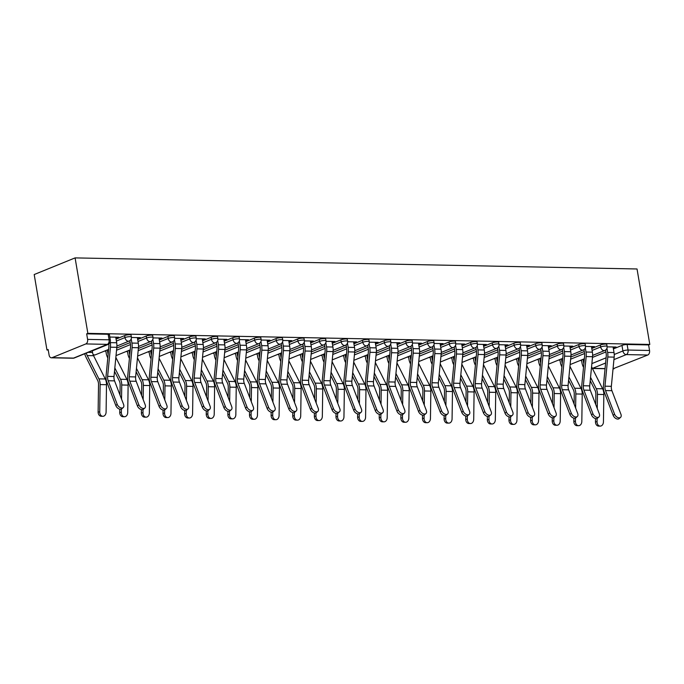 <?xml version="1.0" encoding="UTF-8"?>
<svg xmlns="http://www.w3.org/2000/svg" width="684" height="684" viewBox="0 0 684 684"><rect width="100%" height="100%" fill="white"/><g stroke="black" fill="none" stroke-linecap="round" stroke-linejoin="round"><path stroke-width="1.03" d="M131.046 335.049A3.711 0.761 170.4 0 0 129.78 334.698A3.711 0.761 170.4 0 0 124.625 335.613L124.95 337.58A3.711 0.761 -9.6 0 1 130.114 336.665A3.711 0.761 -9.6 0 1 131.379 337.015L131.046 335.049M152.669 335.476A3.711 0.761 170.4 0 0 151.403 335.117A3.711 0.761 170.4 0 0 146.248 336.041L146.581 338.007A3.711 0.761 -9.6 0 1 151.737 337.092A3.711 0.761 -9.6 0 1 153.002 337.443L152.669 335.476M174.292 335.904A3.711 0.761 170.4 0 0 173.026 335.545A3.711 0.761 170.4 0 0 167.871 336.468L168.204 338.435A3.711 0.761 -9.6 0 1 173.36 337.511A3.711 0.761 -9.6 0 1 174.625 337.87L174.292 335.904M195.915 336.331A3.711 0.761 170.4 0 0 194.649 335.972A3.711 0.761 170.4 0 0 189.494 336.887L189.827 338.854A3.711 0.761 -9.6 0 1 194.983 337.939A3.711 0.761 -9.6 0 1 196.248 338.298L195.915 336.331M217.546 336.75A3.711 0.761 170.4 0 0 216.272 336.4A3.711 0.761 170.4 0 0 211.117 337.315L211.45 339.281A3.711 0.761 -9.6 0 1 216.606 338.366A3.711 0.761 -9.6 0 1 217.871 338.717L217.546 336.75M239.169 337.178A3.711 0.761 170.4 0 0 237.895 336.827A3.711 0.761 170.4 0 0 232.74 337.742L233.073 339.709A3.711 0.761 -9.6 0 1 238.229 338.794A3.711 0.761 -9.6 0 1 239.503 339.144L239.169 337.178M260.792 337.605A3.711 0.761 170.4 0 0 259.518 337.255A3.711 0.761 170.4 0 0 254.362 338.17L254.696 340.136A3.711 0.761 -9.6 0 1 259.852 339.221A3.711 0.761 -9.6 0 1 261.126 339.572L260.792 337.605M282.415 338.033A3.711 0.761 170.4 0 0 281.141 337.682A3.711 0.761 170.4 0 0 275.985 338.597L276.319 340.564A3.711 0.761 -9.6 0 1 281.475 339.649A3.711 0.761 -9.6 0 1 282.748 339.999L282.415 338.033M304.038 338.46A3.711 0.761 170.4 0 0 302.764 338.11A3.711 0.761 170.4 0 0 297.608 339.025L297.942 340.991A3.711 0.761 -9.6 0 1 303.097 340.076A3.711 0.761 -9.6 0 1 304.371 340.427L304.038 338.46M325.661 338.888A3.711 0.761 170.4 0 0 324.387 338.537A3.711 0.761 170.4 0 0 319.231 339.452L319.565 341.419A3.711 0.761 -9.6 0 1 324.72 340.504A3.711 0.761 -9.6 0 1 325.994 340.854L325.661 338.888M347.284 339.315A3.711 0.761 170.4 0 0 346.018 338.956A3.711 0.761 170.4 0 0 340.854 339.88L341.188 341.846A3.711 0.761 -9.6 0 1 346.343 340.931A3.711 0.761 -9.6 0 1 347.617 341.282L347.284 339.315M368.907 339.743A3.711 0.761 170.4 0 0 367.641 339.384A3.711 0.761 170.4 0 0 362.477 340.307L362.811 342.274A3.711 0.761 -9.6 0 1 367.975 341.35A3.711 0.761 -9.6 0 1 369.24 341.709L368.907 339.743M390.53 340.17A3.711 0.761 170.4 0 0 389.264 339.811A3.711 0.761 170.4 0 0 384.109 340.726L384.434 342.701A3.711 0.761 -9.6 0 1 389.598 341.778A3.711 0.761 -9.6 0 1 390.863 342.137L390.53 340.17M412.153 340.589A3.711 0.761 170.4 0 0 410.887 340.239A3.711 0.761 170.4 0 0 405.732 341.154L406.065 343.12A3.711 0.761 -9.6 0 1 411.221 342.205A3.711 0.761 -9.6 0 1 412.486 342.564L412.153 340.589M433.776 341.017A3.711 0.761 170.4 0 0 432.51 340.666A3.711 0.761 170.4 0 0 427.355 341.581L427.688 343.548A3.711 0.761 -9.6 0 1 432.844 342.633A3.711 0.761 -9.6 0 1 434.109 342.983L433.776 341.017M455.407 341.444A3.711 0.761 170.4 0 0 454.133 341.094A3.711 0.761 170.4 0 0 448.978 342.009L449.311 343.975A3.711 0.761 -9.6 0 1 454.467 343.06A3.711 0.761 -9.6 0 1 455.732 343.411L455.407 341.444M477.03 341.872A3.711 0.761 170.4 0 0 475.756 341.521A3.711 0.761 170.4 0 0 470.601 342.436L470.934 344.403A3.711 0.761 -9.6 0 1 476.09 343.488A3.711 0.761 -9.6 0 1 477.364 343.838L477.03 341.872M498.653 342.299A3.711 0.761 170.4 0 0 497.379 341.949A3.711 0.761 170.4 0 0 492.224 342.864L492.557 344.83A3.711 0.761 -9.6 0 1 497.713 343.915A3.711 0.761 -9.6 0 1 498.987 344.266L498.653 342.299M520.276 342.727A3.711 0.761 170.4 0 0 519.002 342.376A3.711 0.761 170.4 0 0 513.846 343.291L514.18 345.258A3.711 0.761 -9.6 0 1 519.336 344.343A3.711 0.761 -9.6 0 1 520.61 344.693L520.276 342.727M541.899 343.154A3.711 0.761 170.4 0 0 540.625 342.804A3.711 0.761 170.4 0 0 535.469 343.719L535.803 345.685A3.711 0.761 -9.6 0 1 540.959 344.77A3.711 0.761 -9.6 0 1 542.232 345.121L541.899 343.154M563.522 343.582A3.711 0.761 170.4 0 0 562.248 343.223A3.711 0.761 170.4 0 0 557.092 344.146L557.426 346.113A3.711 0.761 -9.6 0 1 562.581 345.189A3.711 0.761 -9.6 0 1 563.855 345.548L563.522 343.582M585.145 344.009A3.711 0.761 170.4 0 0 583.88 343.65A3.711 0.761 170.4 0 0 578.715 344.565L579.049 346.54A3.711 0.761 -9.6 0 1 584.204 345.617A3.711 0.761 -9.6 0 1 585.478 345.976L585.145 344.009M606.768 344.428A3.711 0.761 170.4 0 0 605.502 344.078A3.711 0.761 170.4 0 0 600.338 344.993L600.672 346.959A3.711 0.761 -9.6 0 1 605.836 346.044A3.711 0.761 -9.6 0 1 607.101 346.403L606.768 344.428M614.232 354.5L622.902 350.969A3.711 0.761 -9.6 0 1 628.057 350.046L649.543 350.473L648.612 344.933L649.8 344.445L87.86 333.356L75.095 257.894L34.2 274.541L46.965 350.011L48.239 350.037M104.37 351.14L105.866 351.174M126.001 351.567L127.498 351.602M147.624 351.995L149.121 352.029M169.247 352.422L170.743 352.448M190.87 352.85L192.366 352.876M212.493 353.277L213.989 353.303M234.116 353.705L235.612 353.731M255.739 354.132L257.235 354.158M277.362 354.551L278.858 354.586M298.985 354.979L300.481 355.013M320.608 355.406L322.104 355.441M342.231 355.834L343.727 355.868M363.854 356.261L365.35 356.287M385.485 356.689L386.982 356.715M407.108 357.116L408.604 357.142M428.731 357.544L430.227 357.57M450.354 357.971L451.85 357.997M471.977 358.39L473.473 358.425M493.6 358.818L495.096 358.852M515.223 359.245L516.719 359.28M536.846 359.673L538.342 359.707M558.469 360.1L559.965 360.126M580.092 360.528L581.588 360.553M649.8 344.445L637.035 268.974L75.095 257.894M46.965 350.011L48.154 349.524L49.094 355.064A3.711 2.462 -88.9 0 0 51.403 357.8A3.711 2.462 -88.9 0 0 52.087 357.672L85.825 343.932A3.711 2.462 -88.9 0 0 87.603 339.392L109.089 339.811A3.711 0.761 -9.6 0 1 110.363 340.162L109.423 334.621A3.711 0.761 -9.6 0 0 108.157 334.271L109.089 339.811A3.711 2.462 -88.9 0 1 107.311 344.36L85.825 343.932M87.86 333.356L86.671 333.843L87.603 339.392M592.481 357.424L605.904 351.961M613.394 348.908L621.97 345.42L622.902 350.969A3.711 2.668 -112.2 0 0 626.279 354.594L613.933 359.622M613.052 368.744L647.765 355.022L626.279 354.594A3.711 2.462 -88.9 0 0 628.057 350.046L627.125 344.505A3.711 0.761 170.4 0 0 621.97 345.42M614.018 368.762A3.711 2.462 91.1 0 1 613.343 368.89L613.035 368.881M649.543 350.473A3.711 2.462 91.1 0 1 647.765 355.022M591.574 347.318L592.695 347.335L592.566 346.574M592.695 347.335L594.49 346.608L585.53 346.437M569.952 346.891L571.072 346.916L570.943 346.147M571.072 346.916L572.859 346.181L563.907 346.01M548.329 346.463L549.449 346.489L549.32 345.719M549.449 346.489L551.236 345.753L542.275 345.582M526.706 346.036L527.826 346.061L527.697 345.292M527.826 346.061L529.613 345.334L520.652 345.155M505.083 345.608L506.203 345.634L506.074 344.864M506.203 345.634L507.99 344.907L499.029 344.727M483.46 345.181L484.58 345.206L484.452 344.437M484.58 345.206L486.367 344.479L477.406 344.3M461.837 344.753L462.957 344.779L462.829 344.009M462.957 344.779L464.744 344.052L455.783 343.872M440.214 344.334L441.334 344.351L441.206 343.59M441.334 344.351L443.121 343.624L434.16 343.445M418.591 343.907L419.711 343.924L419.583 343.163M419.711 343.924L421.498 343.197L412.537 343.017M396.968 343.479L398.088 343.496L397.951 342.735M398.088 343.496L399.875 342.769L390.915 342.599M375.336 343.052L376.457 343.069L376.328 342.308M376.457 343.069L378.252 342.342L369.292 342.171M353.714 342.624L354.834 342.65L354.705 341.88M354.834 342.65L356.629 341.914L347.669 341.743M332.091 342.197L333.211 342.222L333.082 341.453M333.211 342.222L335.006 341.496L326.046 341.316M310.468 341.769L311.588 341.795L311.459 341.025M311.588 341.795L313.375 341.068L304.423 340.888M288.845 341.342L289.965 341.367L289.836 340.598M289.965 341.367L291.752 340.641L282.791 340.461M267.222 340.914L268.342 340.94L268.214 340.17M268.342 340.94L270.129 340.213L261.168 340.034M245.599 340.495L246.719 340.512L246.591 339.751M246.719 340.512L248.506 339.786L239.545 339.606M223.976 340.068L225.096 340.085L224.968 339.324M225.096 340.085L226.883 339.358L217.922 339.178M202.353 339.64L203.473 339.657L203.345 338.896M203.473 339.657L205.26 338.931L196.299 338.76M180.73 339.213L181.85 339.23L181.722 338.469M181.85 339.23L183.637 338.503L174.677 338.332M159.107 338.785L160.227 338.811L160.09 338.041M160.227 338.811L162.014 338.076L153.054 337.905M137.475 338.358L138.604 338.383L138.467 337.614M138.604 338.383L140.391 337.657L131.431 337.477M115.852 337.93L116.973 337.956L116.844 337.186M116.973 337.956L118.768 337.229L109.833 337.05M116.049 339.102L124.625 335.613M116.759 348.045L130.182 342.581M137.681 339.529L146.248 336.041M138.382 348.472L151.805 343M159.304 339.957L167.871 336.468M160.005 348.9L173.428 343.428M180.927 340.375L189.494 336.887M181.628 349.319L195.051 343.855M202.549 340.803L211.117 337.315M203.251 349.746L216.674 344.283M224.172 341.231L232.74 337.742M224.874 350.174L238.297 344.71M245.795 341.658L254.362 338.17M246.505 350.601L259.92 345.138M267.418 342.086L275.985 338.597M268.128 351.029L281.543 345.565M289.041 342.513L297.608 339.025M289.751 351.456L303.174 345.993M310.664 342.94L319.231 339.452M311.374 351.884L324.797 346.42M332.287 343.368L340.854 339.88M332.997 352.311L346.42 346.839M353.91 343.796L362.477 340.307M354.62 352.739L368.043 347.267M375.542 344.214L384.109 340.726M376.243 353.158L389.666 347.694M397.165 344.642L405.732 341.154M397.866 353.585L411.289 348.122M418.788 345.069L427.355 341.581M419.489 354.013L432.912 348.549M440.411 345.497L448.978 342.009M441.112 354.44L454.535 348.977M462.033 345.924L470.601 342.436M462.735 354.868L476.158 349.404M483.656 346.352L492.224 342.864M484.358 355.295L497.781 349.832M505.279 346.779L513.846 343.291M505.989 355.723L519.404 350.259M526.902 347.207L535.469 343.719M527.612 356.15L541.035 350.678M548.525 347.634L557.092 344.146M549.235 356.578L562.658 351.106M570.148 348.053L578.715 344.565M570.858 356.997L584.281 351.533M591.771 348.481L600.338 344.993M613.197 347.746L614.317 347.763L614.189 347.002M614.317 347.763L616.113 347.036L607.153 346.856M86.671 333.843L108.157 334.271M648.612 344.933L627.125 344.505M614.548 414.119A4.266 2.719 48.5 0 0 617.37 417.334A4.266 2.719 48.5 0 0 620.559 417.377A4.266 2.719 48.5 0 0 620.927 414.248L611.906 390.684L605.528 390.555L614.548 414.119L613.163 415.35A4.266 2.719 -131.5 0 0 615.985 418.565A4.266 2.719 -131.5 0 0 619.174 418.599L620.559 417.377M605.579 350.046L606.092 353.081A9.268 6.147 91.1 0 1 606.212 356.689L603.399 385.87A9.268 6.147 -88.9 0 0 604.143 391.787L613.163 415.35M606.939 348.267L607.64 352.448A11.679 7.746 91.1 0 1 607.794 356.997L604.981 386.186A6.857 4.549 -88.9 0 0 605.528 390.555M613.069 346.976L614.018 352.568A11.679 7.746 91.1 0 1 614.172 357.125L611.351 386.306A6.857 4.549 -88.9 0 0 611.906 390.684M600.219 426.106L598.62 426.098A4.266 3.189 -89.5 0 1 595.465 421.772L597.064 421.78A4.266 3.189 90.5 0 0 600.219 426.106A4.266 3.189 90.5 0 0 603.442 421.908L603.844 394.514A9.268 6.147 91.1 0 0 602.621 388.794L591.574 366.804M583.042 359.331L583.52 362.152A9.268 6.147 -88.9 0 0 583.871 363.683M581.494 359.955L581.964 362.785A11.679 7.746 -88.9 0 0 583.272 366.863L583.52 367.359M590.232 380.714L594.96 390.137A6.857 4.549 91.1 0 1 595.867 394.369L595.721 404.466M595.516 418.574L595.465 421.772M590.557 377.337L596.243 388.666A9.268 6.147 91.1 0 1 597.465 394.386L597.26 408.493M597.115 418.463L597.064 421.78M592.925 413.692A4.266 2.719 48.5 0 0 595.747 416.907A4.266 2.719 48.5 0 0 598.936 416.949A4.266 2.719 48.5 0 0 599.304 413.82L590.283 390.256L583.905 390.128L592.925 413.692L591.54 414.923A4.266 2.719 -131.5 0 0 594.362 418.138A4.266 2.719 -131.5 0 0 597.551 418.18L598.936 416.949M583.956 349.627L584.469 352.653A9.268 6.147 91.1 0 1 584.589 356.261L581.768 385.451A9.268 6.147 -88.9 0 0 582.52 391.359L591.54 414.923M585.307 347.848L586.017 352.021A11.679 7.746 91.1 0 1 586.171 356.569L583.349 385.759A6.857 4.549 -88.9 0 0 583.905 390.128M591.446 346.549L592.395 352.149A11.679 7.746 91.1 0 1 592.549 356.697L589.728 385.879A6.857 4.549 -88.9 0 0 590.283 390.256M571.302 413.264A4.266 2.719 48.5 0 0 574.124 416.479A4.266 2.719 48.5 0 0 577.313 416.522A4.266 2.719 48.5 0 0 577.681 413.392L568.66 389.829L562.282 389.709L571.302 413.264L569.917 414.495A4.266 2.719 -131.5 0 0 572.739 417.71A4.266 2.719 -131.5 0 0 575.928 417.753L577.313 416.522M562.334 349.199L562.846 352.226A9.268 6.147 91.1 0 1 562.966 355.834L560.145 385.024A9.268 6.147 -88.9 0 0 560.897 390.932L569.917 414.495M563.684 347.421L564.394 351.593A11.679 7.746 91.1 0 1 564.548 356.142L561.726 385.331A6.857 4.549 -88.9 0 0 562.282 389.709M569.823 346.121L570.772 351.721A11.679 7.746 91.1 0 1 570.926 356.27L568.105 385.451A6.857 4.549 -88.9 0 0 568.66 389.829M578.596 425.679L576.997 425.67A4.266 3.189 -89.5 0 1 573.842 421.344L575.441 421.353A4.266 3.189 90.5 0 0 578.596 425.679A4.266 3.189 90.5 0 0 581.819 421.481L582.221 394.087A9.268 6.147 91.1 0 0 580.998 388.367L569.952 366.376M561.419 358.903L561.897 361.725A9.268 6.147 -88.9 0 0 562.248 363.255M559.863 359.536L560.341 362.358A11.679 7.746 -88.9 0 0 561.649 366.436L561.897 366.932M568.609 380.287L573.337 389.718A6.857 4.549 91.1 0 1 574.244 393.95L574.098 404.039M573.893 418.146L573.842 421.344M568.934 376.918L574.62 388.238A9.268 6.147 91.1 0 1 575.842 393.958L575.637 408.066M575.492 418.035L575.441 421.353M556.973 425.251L555.374 425.243A4.266 3.189 -89.5 0 1 552.219 420.916L553.818 420.934A4.266 3.189 90.5 0 0 556.973 425.251A4.266 3.189 90.5 0 0 560.196 421.053L560.598 393.659A9.268 6.147 91.1 0 0 559.375 387.939L548.329 365.949M539.796 358.476L540.266 361.297A9.268 6.147 -88.9 0 0 540.625 362.828M538.24 359.109L538.718 361.93A11.679 7.746 -88.9 0 0 540.027 366.008L540.274 366.504M546.978 379.859L551.714 389.29A6.857 4.549 91.1 0 1 552.621 393.522L552.475 403.611M552.27 417.719L552.219 420.916M547.311 376.491L552.997 387.811A9.268 6.147 91.1 0 1 554.22 393.531L554.014 407.638M553.869 417.608L553.818 420.934M549.679 412.837A4.266 2.719 48.5 0 0 552.501 416.052A4.266 2.719 48.5 0 0 555.69 416.094A4.266 2.719 48.5 0 0 556.058 412.965L547.038 389.401L540.659 389.281L549.679 412.837L548.286 414.068A4.266 2.719 -131.5 0 0 551.116 417.283A4.266 2.719 -131.5 0 0 554.305 417.326L555.69 416.094M540.711 348.772L541.224 351.798A9.268 6.147 91.1 0 1 541.343 355.406L538.522 384.596A9.268 6.147 -88.9 0 0 539.266 390.504L548.286 414.068M542.061 346.993L542.771 351.166A11.679 7.746 91.1 0 1 542.925 355.714L540.104 384.904A6.857 4.549 -88.9 0 0 540.659 389.281M548.2 345.694L549.149 351.294A11.679 7.746 91.1 0 1 549.303 355.842L546.482 385.032A6.857 4.549 -88.9 0 0 547.038 389.401M528.057 412.409A4.266 2.719 48.5 0 0 530.878 415.624A4.266 2.719 48.5 0 0 534.067 415.667A4.266 2.719 48.5 0 0 534.426 412.537L525.406 388.974L519.036 388.854L528.057 412.409L526.663 413.64A4.266 2.719 -131.5 0 0 529.493 416.855A4.266 2.719 -131.5 0 0 532.682 416.898L534.067 415.667M519.088 348.344L519.592 351.371A9.268 6.147 91.1 0 1 519.72 354.987L516.899 384.169A9.268 6.147 -88.9 0 0 517.643 390.085L526.663 413.64M520.438 346.566L521.148 350.738A11.679 7.746 91.1 0 1 521.302 355.295L518.481 384.476A6.857 4.549 -88.9 0 0 519.036 388.854M526.577 345.275L527.526 350.866A11.679 7.746 91.1 0 1 527.68 355.415L524.859 384.605A6.857 4.549 -88.9 0 0 525.406 388.974M506.434 411.99A4.266 2.719 48.5 0 0 509.255 415.197A4.266 2.719 48.5 0 0 512.444 415.239A4.266 2.719 48.5 0 0 512.803 412.11L503.783 388.555L497.413 388.426L506.434 411.99L505.04 413.213A4.266 2.719 -131.5 0 0 507.861 416.428A4.266 2.719 -131.5 0 0 511.059 416.471L512.444 415.239M497.465 347.917L497.969 350.943A9.268 6.147 91.1 0 1 498.097 354.56L495.276 383.741A9.268 6.147 -88.9 0 0 496.02 389.658L505.04 413.213M498.816 346.138L499.525 350.311A11.679 7.746 91.1 0 1 499.679 354.868L496.858 384.049A6.857 4.549 -88.9 0 0 497.413 388.426M504.954 344.847L505.895 350.439A11.679 7.746 91.1 0 1 506.057 354.987L503.236 384.177A6.857 4.549 -88.9 0 0 503.783 388.555M535.35 424.832L533.751 424.815A4.266 3.189 -89.5 0 1 530.596 420.489L532.195 420.506A4.266 3.189 90.5 0 0 535.35 424.832A4.266 3.189 90.5 0 0 538.573 420.626L538.975 393.232A9.268 6.147 91.1 0 0 537.752 387.512L526.706 365.521M518.173 358.048L518.643 360.87A9.268 6.147 -88.9 0 0 519.002 362.4M516.617 358.681L517.095 361.503A11.679 7.746 -88.9 0 0 518.404 365.589L518.652 366.077M525.355 379.432L530.091 388.863A6.857 4.549 91.1 0 1 530.998 393.095L530.852 403.184M530.647 417.3L530.596 420.489M525.688 376.063L531.374 387.383A9.268 6.147 91.1 0 1 532.597 393.103L532.391 407.211M532.246 417.18L532.195 420.506M513.727 424.405L512.128 424.388A4.266 3.189 -89.5 0 1 508.973 420.062L510.572 420.079A4.266 3.189 90.5 0 0 513.727 424.405A4.266 3.189 90.5 0 0 516.95 420.207L517.352 392.804A9.268 6.147 91.1 0 0 516.129 387.084L505.083 365.094M496.541 357.621L497.02 360.442A9.268 6.147 -88.9 0 0 497.379 361.973M494.994 358.254L495.472 361.075A11.679 7.746 -88.9 0 0 496.772 365.162L497.029 365.649M503.732 379.013L508.469 388.435A6.857 4.549 91.1 0 1 509.375 392.667L509.229 402.756M509.016 416.872L508.973 420.062M504.057 375.636L509.751 386.964A9.268 6.147 91.1 0 1 510.974 392.676L510.768 406.783M510.623 416.753L510.572 420.079M492.104 423.977L490.505 423.96A4.266 3.189 -89.5 0 1 487.35 419.634L488.949 419.651A4.266 3.189 90.5 0 0 492.104 423.977A4.266 3.189 90.5 0 0 495.327 419.779L495.729 392.377A9.268 6.147 91.1 0 0 494.506 386.657L483.451 364.666M474.918 357.193L475.397 360.015A9.268 6.147 -88.9 0 0 475.756 361.545M473.371 357.826L473.85 360.648A11.679 7.746 -88.9 0 0 475.149 364.734L475.397 365.23M482.109 378.585L486.846 388.008A6.857 4.549 91.1 0 1 487.752 392.24L487.606 402.337M487.393 416.445L487.35 419.634M482.434 375.208L488.128 386.537A9.268 6.147 91.1 0 1 489.351 392.257L489.146 406.356M489 416.325L488.949 419.651M484.811 411.563A4.266 2.719 48.5 0 0 487.632 414.778A4.266 2.719 48.5 0 0 490.821 414.812A4.266 2.719 48.5 0 0 491.18 411.683L482.16 388.127L475.79 387.999L484.811 411.563L483.417 412.785A4.266 2.719 -131.5 0 0 486.239 416A4.266 2.719 -131.5 0 0 489.436 416.043L490.821 414.812M475.833 347.489L476.346 350.516A9.268 6.147 91.1 0 1 476.474 354.132L473.653 383.314A9.268 6.147 -88.9 0 0 474.397 389.23L483.417 412.785M477.193 345.711L477.902 349.883A11.679 7.746 91.1 0 1 478.056 354.44L475.235 383.621A6.857 4.549 -88.9 0 0 475.79 387.999M483.331 344.42L484.272 350.011A11.679 7.746 91.1 0 1 484.434 354.568L481.613 383.75A6.857 4.549 -88.9 0 0 482.16 388.127M470.481 423.55L468.882 423.533A4.266 3.189 -89.5 0 1 465.727 419.207L467.326 419.224A4.266 3.189 90.5 0 0 470.481 423.55A4.266 3.189 90.5 0 0 473.704 419.352L474.106 391.949A9.268 6.147 91.1 0 0 472.883 386.229L461.828 364.239M453.295 356.766L453.774 359.587A9.268 6.147 -88.9 0 0 454.133 361.118M451.748 357.399L452.227 360.22A11.679 7.746 -88.9 0 0 453.526 364.307L453.774 364.803M460.486 378.158L465.223 387.58A6.857 4.549 91.1 0 1 466.129 391.812L465.975 401.91M465.77 416.017L465.727 419.207M460.811 374.781L466.505 386.109A9.268 6.147 91.1 0 1 467.728 391.829L467.523 405.928M467.377 415.898L467.326 419.224M463.179 411.135A4.266 2.719 48.5 0 0 466.009 414.35A4.266 2.719 48.5 0 0 469.198 414.384A4.266 2.719 48.5 0 0 469.557 411.264L460.537 387.7L454.159 387.572L463.179 411.135L461.794 412.366A4.266 2.719 -131.5 0 0 464.616 415.573A4.266 2.719 -131.5 0 0 467.805 415.615L469.198 414.384M454.21 347.062L454.723 350.088A9.268 6.147 91.1 0 1 454.851 353.705L452.03 382.886A9.268 6.147 -88.9 0 0 452.774 388.803L461.794 412.366M455.57 345.283L456.279 349.464A11.679 7.746 91.1 0 1 456.433 354.013L453.612 383.194A6.857 4.549 -88.9 0 0 454.159 387.572M461.709 343.992L462.649 349.584A11.679 7.746 91.1 0 1 462.811 354.141L459.99 383.322A6.857 4.549 -88.9 0 0 460.537 387.7M448.858 423.122L447.259 423.105A4.266 3.189 -89.5 0 1 444.104 418.788L445.703 418.796A4.266 3.189 90.5 0 0 448.858 423.122A4.266 3.189 90.5 0 0 452.073 418.924L452.475 391.522A9.268 6.147 91.1 0 0 451.252 385.81L440.205 363.82M431.672 356.338L432.151 359.16A9.268 6.147 -88.9 0 0 432.51 360.699M430.125 356.971L430.604 359.793A11.679 7.746 -88.9 0 0 431.903 363.879L432.151 364.375M438.863 377.73L443.6 387.153A6.857 4.549 91.1 0 1 444.506 391.385L444.352 401.482M444.147 415.59L444.104 418.788M439.188 374.353L444.882 385.682A9.268 6.147 91.1 0 1 446.105 391.402L445.9 405.501M445.746 415.47L445.703 418.796M441.556 410.708A4.266 2.719 48.5 0 0 444.386 413.923A4.266 2.719 48.5 0 0 447.575 413.965A4.266 2.719 48.5 0 0 447.934 410.836L438.914 387.272L432.536 387.144L441.556 410.708L440.171 411.939A4.266 2.719 -131.5 0 0 442.993 415.154A4.266 2.719 -131.5 0 0 446.182 415.188L447.575 413.965M432.587 346.634L433.1 349.661A9.268 6.147 91.1 0 1 433.228 353.277L430.407 382.459A9.268 6.147 -88.9 0 0 431.151 388.375L440.171 411.939M433.947 344.856L434.648 349.037A11.679 7.746 91.1 0 1 434.81 353.585L431.989 382.766A6.857 4.549 -88.9 0 0 432.536 387.144M440.086 343.565L441.026 349.156A11.679 7.746 91.1 0 1 441.189 353.714L438.367 382.895A6.857 4.549 -88.9 0 0 438.914 387.272M427.226 422.695L425.628 422.686A4.266 3.189 -89.5 0 1 422.481 418.36L424.08 418.369A4.266 3.189 90.5 0 0 427.226 422.695A4.266 3.189 90.5 0 0 430.45 418.497L430.852 391.103A9.268 6.147 91.1 0 0 429.629 385.383L418.582 363.392M410.049 355.919L410.528 358.741A9.268 6.147 -88.9 0 0 410.887 360.271M408.502 356.544L408.981 359.365A11.679 7.746 -88.9 0 0 410.28 363.452L410.528 363.948M417.24 377.303L421.977 386.725A6.857 4.549 91.1 0 1 422.883 390.957L422.729 401.055M422.524 415.162L422.481 418.36M417.565 373.926L423.259 385.254A9.268 6.147 91.1 0 1 424.482 390.974L424.268 405.073M424.123 415.051L424.08 418.369M419.933 410.28A4.266 2.719 48.5 0 0 422.755 413.495A4.266 2.719 48.5 0 0 425.952 413.538A4.266 2.719 48.5 0 0 426.312 410.409L417.291 386.845L410.913 386.716L419.933 410.28L418.548 411.512A4.266 2.719 -131.5 0 0 421.37 414.726A4.266 2.719 -131.5 0 0 424.559 414.761L425.952 413.538M410.964 346.207L411.477 349.242A9.268 6.147 91.1 0 1 411.606 352.85L408.784 382.031A9.268 6.147 -88.9 0 0 409.528 387.948L418.548 411.512M412.324 344.428L413.025 348.609A11.679 7.746 91.1 0 1 413.187 353.158L410.366 382.347A6.857 4.549 -88.9 0 0 410.913 386.716M418.454 343.137L419.403 348.729A11.679 7.746 91.1 0 1 419.557 353.286L416.744 382.467A6.857 4.549 -88.9 0 0 417.291 386.845M405.603 422.267L404.005 422.259A4.266 3.189 -89.5 0 1 400.858 417.933L402.457 417.941A4.266 3.189 90.5 0 0 405.603 422.267A4.266 3.189 90.5 0 0 408.827 418.069L409.229 390.675A9.268 6.147 91.1 0 0 408.006 384.955L396.959 362.965M388.426 355.492L388.905 358.313A9.268 6.147 -88.9 0 0 389.264 359.844M386.879 356.116L387.358 358.938A11.679 7.746 -88.9 0 0 388.657 363.024L388.905 363.52M395.617 376.875L400.354 386.298A6.857 4.549 91.1 0 1 401.26 390.53L401.106 400.627M400.901 414.735L400.858 417.933M395.942 373.498L401.636 384.827A9.268 6.147 91.1 0 1 402.85 390.547L402.645 404.654M402.5 414.624L402.457 417.941M398.31 409.853A4.266 2.719 48.5 0 0 401.132 413.068A4.266 2.719 48.5 0 0 404.329 413.11A4.266 2.719 48.5 0 0 404.689 409.981L395.668 386.417L389.29 386.289L398.31 409.853L396.925 411.084A4.266 2.719 -131.5 0 0 399.747 414.299A4.266 2.719 -131.5 0 0 402.936 414.342L404.329 413.11M389.341 345.788L389.854 348.814A9.268 6.147 91.1 0 1 389.983 352.422L387.161 381.612A9.268 6.147 -88.9 0 0 387.905 387.52L396.925 411.084M390.701 344.009L391.402 348.182A11.679 7.746 91.1 0 1 391.564 352.73L388.743 381.92A6.857 4.549 -88.9 0 0 389.29 386.289M396.831 342.71L397.78 348.31A11.679 7.746 91.1 0 1 397.934 352.858L395.113 382.04A6.857 4.549 -88.9 0 0 395.668 386.417M383.981 421.84L382.382 421.831A4.266 3.189 -89.5 0 1 379.227 417.505L380.826 417.514A4.266 3.189 90.5 0 0 383.981 421.84A4.266 3.189 90.5 0 0 387.204 417.642L387.606 390.248A9.268 6.147 91.1 0 0 386.383 384.528L375.336 362.537M366.804 355.064L367.282 357.886A9.268 6.147 -88.9 0 0 367.641 359.416M365.256 355.697L365.726 358.519A11.679 7.746 -88.9 0 0 367.034 362.597L367.282 363.093M373.994 376.448L378.731 385.879A6.857 4.549 91.1 0 1 379.629 390.111L379.483 400.2M379.278 414.307L379.227 417.505M374.319 373.071L380.005 384.399A9.268 6.147 91.1 0 1 381.227 390.119L381.022 404.227M380.877 414.196L380.826 417.514M376.687 409.425A4.266 2.719 48.5 0 0 379.509 412.64A4.266 2.719 48.5 0 0 382.698 412.683A4.266 2.719 48.5 0 0 383.066 409.554L374.045 385.99L367.667 385.87L376.687 409.425L375.302 410.656A4.266 2.719 -131.5 0 0 378.124 413.871A4.266 2.719 -131.5 0 0 381.313 413.914L382.698 412.683M367.718 345.36L368.231 348.387A9.268 6.147 91.1 0 1 368.351 351.995L365.538 381.185A9.268 6.147 -88.9 0 0 366.282 387.093L375.302 410.656M369.078 343.582L369.779 347.754A11.679 7.746 91.1 0 1 369.941 352.303L367.12 381.492A6.857 4.549 -88.9 0 0 367.667 385.87M375.208 342.282L376.157 347.882A11.679 7.746 91.1 0 1 376.311 352.431L373.49 381.612A6.857 4.549 -88.9 0 0 374.045 385.99M362.358 421.412L360.759 421.404A4.266 3.189 -89.5 0 1 357.604 417.078L359.203 417.095A4.266 3.189 90.5 0 0 362.358 421.412A4.266 3.189 90.5 0 0 365.581 417.214L365.983 389.82A9.268 6.147 91.1 0 0 364.76 384.1L353.714 362.11M345.181 354.637L345.659 357.458A9.268 6.147 -88.9 0 0 346.018 358.989M343.633 355.27L344.103 358.091A11.679 7.746 -88.9 0 0 345.411 362.169L345.659 362.665M352.371 376.02L357.108 385.451A6.857 4.549 91.1 0 1 358.006 389.683L357.86 399.772M357.655 413.88L357.604 417.078M352.696 372.652L358.382 383.972A9.268 6.147 91.1 0 1 359.604 389.692L359.399 403.799M359.254 413.769L359.203 417.095M355.064 408.998A4.266 2.719 48.5 0 0 357.886 412.213A4.266 2.719 48.5 0 0 361.075 412.255A4.266 2.719 48.5 0 0 361.443 409.126L352.422 385.562L346.044 385.443L355.064 408.998L353.679 410.229A4.266 2.719 -131.5 0 0 356.501 413.444A4.266 2.719 -131.5 0 0 359.69 413.487L361.075 412.255M346.095 344.933L346.608 347.959A9.268 6.147 91.1 0 1 346.728 351.567L343.907 380.757A9.268 6.147 -88.9 0 0 344.659 386.665L353.679 410.229M347.455 343.154L348.156 347.327A11.679 7.746 91.1 0 1 348.31 351.875L345.497 381.065A6.857 4.549 -88.9 0 0 346.044 385.443M353.585 341.855L354.534 347.455A11.679 7.746 91.1 0 1 354.688 352.003L351.867 381.193A6.857 4.549 -88.9 0 0 352.422 385.562M340.735 420.993L339.136 420.976A4.266 3.189 -89.5 0 1 335.981 416.65L337.58 416.667A4.266 3.189 90.5 0 0 340.735 420.993A4.266 3.189 90.5 0 0 343.958 416.787L344.36 389.393A9.268 6.147 91.1 0 0 343.137 383.673L332.091 361.682M323.558 354.209L324.036 357.031A9.268 6.147 -88.9 0 0 324.387 358.561M322.002 354.842L322.48 357.664A11.679 7.746 -88.9 0 0 323.788 361.75L324.036 362.238M330.748 375.593L335.476 385.024A6.857 4.549 91.1 0 1 336.383 389.256L336.237 399.345M336.032 413.461L335.981 416.65M331.073 372.224L336.759 383.544A9.268 6.147 91.1 0 1 337.981 389.264L337.776 403.372M337.631 413.341L337.58 416.667M333.441 408.57A4.266 2.719 48.5 0 0 336.263 411.785A4.266 2.719 48.5 0 0 339.452 411.828A4.266 2.719 48.5 0 0 339.82 408.699L330.799 385.135L324.421 385.015L333.441 408.57L332.056 409.801A4.266 2.719 -131.5 0 0 334.878 413.016A4.266 2.719 -131.5 0 0 338.067 413.059L339.452 411.828M324.472 344.505L324.986 347.532A9.268 6.147 91.1 0 1 325.105 351.148L322.284 380.33A9.268 6.147 -88.9 0 0 323.036 386.246L332.056 409.801M325.823 342.727L326.533 346.899A11.679 7.746 91.1 0 1 326.687 351.456L323.865 380.637A6.857 4.549 -88.9 0 0 324.421 385.015M331.962 341.436L332.911 347.027A11.679 7.746 91.1 0 1 333.065 351.576L330.244 380.766A6.857 4.549 -88.9 0 0 330.799 385.135M319.112 420.566L317.513 420.549A4.266 3.189 -89.5 0 1 314.358 416.223L315.957 416.24A4.266 3.189 90.5 0 0 319.112 420.566A4.266 3.189 90.5 0 0 322.335 416.368L322.737 388.965A9.268 6.147 91.1 0 0 321.514 383.245L310.468 361.255M301.935 353.782L302.413 356.603A9.268 6.147 -88.9 0 0 302.764 358.134M300.379 354.415L300.857 357.236A11.679 7.746 -88.9 0 0 302.166 361.323L302.413 361.81M309.125 375.165L313.853 384.596A6.857 4.549 91.1 0 1 314.76 388.828L314.614 398.917M314.409 413.033L314.358 416.223M309.45 371.797L315.136 383.125A9.268 6.147 91.1 0 1 316.359 388.837L316.153 402.944M316.008 412.914L315.957 416.24M311.818 408.151A4.266 2.719 48.5 0 0 314.64 411.358A4.266 2.719 48.5 0 0 317.829 411.4A4.266 2.719 48.5 0 0 318.197 408.271L309.177 384.716L302.798 384.588L311.818 408.151L310.425 409.374A4.266 2.719 -131.5 0 0 313.255 412.589A4.266 2.719 -131.5 0 0 316.444 412.632L317.829 411.4M302.85 344.078L303.363 347.104A9.268 6.147 91.1 0 1 303.482 350.721L300.661 379.902A9.268 6.147 -88.9 0 0 301.405 385.819L310.425 409.374M304.2 342.299L304.91 346.472A11.679 7.746 91.1 0 1 305.064 351.029L302.243 380.21A6.857 4.549 -88.9 0 0 302.798 384.588M310.339 341.008L311.288 346.6A11.679 7.746 91.1 0 1 311.442 351.148L308.621 380.338A6.857 4.549 -88.9 0 0 309.177 384.716M297.489 420.138L295.89 420.121A4.266 3.189 -89.5 0 1 292.735 415.795L294.334 415.812A4.266 3.189 90.5 0 0 297.489 420.138A4.266 3.189 90.5 0 0 300.712 415.94L301.114 388.538A9.268 6.147 91.1 0 0 299.891 382.818L288.845 360.827M280.312 353.354L280.782 356.176A9.268 6.147 -88.9 0 0 281.141 357.706M278.756 353.987L279.234 356.809A11.679 7.746 -88.9 0 0 280.543 360.896L280.791 361.391M287.494 374.747L292.23 384.169A6.857 4.549 91.1 0 1 293.137 388.401L292.991 398.498M292.786 412.606L292.735 415.795M287.827 371.369L293.513 382.698A9.268 6.147 91.1 0 1 294.736 388.418L294.53 402.517M294.385 412.486L294.334 415.812M290.196 407.724A4.266 2.719 48.5 0 0 293.017 410.93A4.266 2.719 48.5 0 0 296.206 410.973A4.266 2.719 48.5 0 0 296.574 407.844L287.554 384.288L281.175 384.16L290.196 407.724L288.802 408.947A4.266 2.719 -131.5 0 0 291.632 412.161A4.266 2.719 -131.5 0 0 294.821 412.204L296.206 410.973M281.227 343.65L281.74 346.677A9.268 6.147 91.1 0 1 281.859 350.293L279.038 379.475A9.268 6.147 -88.9 0 0 279.782 385.391L288.802 408.947M282.577 341.872L283.287 346.044A11.679 7.746 91.1 0 1 283.441 350.601L280.62 379.782A6.857 4.549 -88.9 0 0 281.175 384.16M288.716 340.581L289.665 346.172A11.679 7.746 91.1 0 1 289.819 350.721L286.998 379.911A6.857 4.549 -88.9 0 0 287.554 384.288M275.866 419.711L274.267 419.694A4.266 3.189 -89.5 0 1 271.112 415.368L272.711 415.385A4.266 3.189 90.5 0 0 275.866 419.711A4.266 3.189 90.5 0 0 279.089 415.513L279.491 388.11A9.268 6.147 91.1 0 0 278.268 382.39L267.222 360.4M258.689 352.927L259.159 355.748A9.268 6.147 -88.9 0 0 259.518 357.279M257.133 353.56L257.611 356.381A11.679 7.746 -88.9 0 0 258.92 360.468L259.168 360.964M265.871 374.319L270.608 383.741A6.857 4.549 91.1 0 1 271.514 387.973L271.368 398.071M271.163 412.178L271.112 415.368M266.204 370.942L271.89 382.271A9.268 6.147 91.1 0 1 273.113 387.99L272.907 402.089M272.762 412.059L272.711 415.385M268.573 407.296A4.266 2.719 48.5 0 0 271.394 410.511A4.266 2.719 48.5 0 0 274.583 410.545A4.266 2.719 48.5 0 0 274.942 407.425L265.922 383.861L259.552 383.733L268.573 407.296L267.179 408.528A4.266 2.719 -131.5 0 0 270 411.734A4.266 2.719 -131.5 0 0 273.198 411.777L274.583 410.545M259.604 343.223L260.108 346.249A9.268 6.147 91.1 0 1 260.236 349.866L257.415 379.047A9.268 6.147 -88.9 0 0 258.159 384.964L267.179 408.528M260.955 341.444L261.664 345.625A11.679 7.746 91.1 0 1 261.818 350.174L258.997 379.355A6.857 4.549 -88.9 0 0 259.552 383.733M267.093 340.153L268.043 345.745A11.679 7.746 91.1 0 1 268.196 350.302L265.375 379.483A6.857 4.549 -88.9 0 0 265.922 383.861M254.243 419.283L252.644 419.266A4.266 3.189 -89.5 0 1 249.489 414.949L251.088 414.957A4.266 3.189 90.5 0 0 254.243 419.283A4.266 3.189 90.5 0 0 257.466 415.085L257.868 387.683A9.268 6.147 91.1 0 0 256.645 381.971L245.599 359.981M237.057 352.499L237.536 355.321A9.268 6.147 -88.9 0 0 237.895 356.851M235.51 353.132L235.989 355.954A11.679 7.746 -88.9 0 0 237.288 360.041L237.545 360.536M244.248 373.892L248.985 383.314A6.857 4.549 91.1 0 1 249.891 387.546L249.746 397.643M249.532 411.751L249.489 414.949M244.573 370.514L250.267 381.843A9.268 6.147 91.1 0 1 251.49 387.563L251.284 401.662M251.139 411.631L251.088 414.957M246.95 406.869A4.266 2.719 48.5 0 0 249.771 410.084A4.266 2.719 48.5 0 0 252.96 410.126A4.266 2.719 48.5 0 0 253.319 406.997L244.299 383.433L237.929 383.305L246.95 406.869L245.556 408.1A4.266 2.719 -131.5 0 0 248.377 411.306A4.266 2.719 -131.5 0 0 251.575 411.349L252.96 410.126M237.972 342.795L238.485 345.822A9.268 6.147 91.1 0 1 238.613 349.438L235.792 378.62A9.268 6.147 -88.9 0 0 236.536 384.536L245.556 408.1M239.332 341.017L240.041 345.198A11.679 7.746 91.1 0 1 240.195 349.746L237.374 378.927A6.857 4.549 -88.9 0 0 237.929 383.305M245.471 339.726L246.411 345.317A11.679 7.746 91.1 0 1 246.573 349.875L243.752 379.056A6.857 4.549 -88.9 0 0 244.299 383.433M232.62 418.856L231.021 418.847A4.266 3.189 -89.5 0 1 227.866 414.521L229.465 414.53A4.266 3.189 90.5 0 0 232.62 418.856A4.266 3.189 90.5 0 0 235.843 414.658L236.245 387.264A9.268 6.147 91.1 0 0 235.022 381.544L223.967 359.553M215.434 352.08L215.913 354.902A9.268 6.147 -88.9 0 0 216.272 356.432M213.887 352.705L214.366 355.526A11.679 7.746 -88.9 0 0 215.665 359.613L215.913 360.109M222.625 373.464L227.362 382.886A6.857 4.549 91.1 0 1 228.268 387.118L228.123 397.216M227.909 411.323L227.866 414.521M222.95 370.087L228.644 381.416A9.268 6.147 91.1 0 1 229.867 387.135L229.662 401.234M229.516 411.212L229.465 414.53M225.327 406.441A4.266 2.719 48.5 0 0 228.148 409.656A4.266 2.719 48.5 0 0 231.337 409.699A4.266 2.719 48.5 0 0 231.696 406.57L222.676 383.006L216.306 382.878L225.327 406.441L223.933 407.673A4.266 2.719 -131.5 0 0 226.755 410.887A4.266 2.719 -131.5 0 0 229.944 410.922L231.337 409.699M216.349 342.368L216.862 345.403A9.268 6.147 91.1 0 1 216.99 349.011L214.169 378.192A9.268 6.147 -88.9 0 0 214.913 384.109L223.933 407.673M217.709 340.589L218.418 344.77A11.679 7.746 91.1 0 1 218.572 349.319L215.751 378.5A6.857 4.549 -88.9 0 0 216.306 382.878M223.848 339.298L224.788 344.89A11.679 7.746 91.1 0 1 224.951 349.447L222.129 378.628A6.857 4.549 -88.9 0 0 222.676 383.006M210.997 418.428L209.398 418.42A4.266 3.189 -89.5 0 1 206.243 414.094L207.842 414.102A4.266 3.189 90.5 0 0 210.997 418.428A4.266 3.189 90.5 0 0 214.22 414.23L214.614 386.836A9.268 6.147 91.1 0 0 213.399 381.116L202.344 359.126M193.811 351.653L194.29 354.474A9.268 6.147 -88.9 0 0 194.649 356.005M192.264 352.277L192.743 355.099A11.679 7.746 -88.9 0 0 194.042 359.185L194.29 359.681M201.002 373.036L205.739 382.459A6.857 4.549 91.1 0 1 206.645 386.691L206.491 396.788M206.286 410.896L206.243 414.094M201.327 369.659L207.021 380.988A9.268 6.147 91.1 0 1 208.244 386.708L208.039 400.807M207.885 410.785L207.842 414.102M203.695 406.014A4.266 2.719 48.5 0 0 206.525 409.229A4.266 2.719 48.5 0 0 209.714 409.271A4.266 2.719 48.5 0 0 210.073 406.142L201.053 382.578L194.675 382.45L203.695 406.014L202.31 407.245A4.266 2.719 -131.5 0 0 205.132 410.46A4.266 2.719 -131.5 0 0 208.321 410.503L209.714 409.271M194.726 341.949L195.239 344.975A9.268 6.147 91.1 0 1 195.368 348.583L192.546 377.773A9.268 6.147 -88.9 0 0 193.29 383.681L202.31 407.245M196.086 340.17L196.795 344.343A11.679 7.746 91.1 0 1 196.949 348.891L194.128 378.081A6.857 4.549 -88.9 0 0 194.675 382.45M202.225 338.871L203.165 344.471A11.679 7.746 91.1 0 1 203.328 349.02L200.506 378.201A6.857 4.549 -88.9 0 0 201.053 382.578M189.374 418.001L187.775 417.992A4.266 3.189 -89.5 0 1 184.62 413.666L186.219 413.675A4.266 3.189 90.5 0 0 189.374 418.001A4.266 3.189 90.5 0 0 192.589 413.803L192.991 386.409A9.268 6.147 91.1 0 0 191.768 380.689L180.721 358.698M172.188 351.225L172.667 354.047A9.268 6.147 -88.9 0 0 173.026 355.577M170.641 351.858L171.12 354.68A11.679 7.746 -88.9 0 0 172.419 358.758L172.667 359.254M179.379 372.609L184.116 382.04A6.857 4.549 91.1 0 1 185.022 386.272L184.868 396.361M184.663 410.468L184.62 413.666M179.704 369.232L185.398 380.56A9.268 6.147 91.1 0 1 186.621 386.28L186.407 400.388M186.262 410.357L186.219 413.675M182.072 405.586A4.266 2.719 48.5 0 0 184.902 408.801A4.266 2.719 48.5 0 0 188.091 408.844A4.266 2.719 48.5 0 0 188.451 405.715L179.43 382.151L173.052 382.031L182.072 405.586L180.687 406.818A4.266 2.719 -131.5 0 0 183.509 410.032A4.266 2.719 -131.5 0 0 186.698 410.075L188.091 408.844M173.103 341.521L173.616 344.548A9.268 6.147 91.1 0 1 173.745 348.156L170.923 377.346A9.268 6.147 -88.9 0 0 171.667 383.254L180.687 406.818M174.463 339.743L175.164 343.915A11.679 7.746 91.1 0 1 175.326 348.464L172.505 377.654A6.857 4.549 -88.9 0 0 173.052 382.031M180.593 338.443L181.542 344.043A11.679 7.746 91.1 0 1 181.705 348.592L178.883 377.773A6.857 4.549 -88.9 0 0 179.43 382.151M167.742 417.573L166.144 417.565A4.266 3.189 -89.5 0 1 162.997 413.239L164.596 413.256A4.266 3.189 90.5 0 0 167.742 417.573A4.266 3.189 90.5 0 0 170.966 413.375L171.368 385.981A9.268 6.147 91.1 0 0 170.145 380.261L159.098 358.271M150.565 350.798L151.044 353.619A9.268 6.147 -88.9 0 0 151.403 355.15M149.018 351.431L149.497 354.252A11.679 7.746 -88.9 0 0 150.796 358.331L151.044 358.826M157.756 372.182L162.493 381.612A6.857 4.549 91.1 0 1 163.399 385.844L163.245 395.933M163.04 410.041L162.997 413.239M158.081 368.813L163.775 380.133A9.268 6.147 91.1 0 1 164.998 385.853L164.784 399.96M164.639 409.93L164.596 413.256M160.449 405.159A4.266 2.719 48.5 0 0 163.271 408.374A4.266 2.719 48.5 0 0 166.468 408.416A4.266 2.719 48.5 0 0 166.828 405.287L157.807 381.723L151.429 381.604L160.449 405.159L159.064 406.39A4.266 2.719 -131.5 0 0 161.886 409.605A4.266 2.719 -131.5 0 0 165.075 409.648L166.468 408.416M151.48 341.094L151.993 344.12A9.268 6.147 91.1 0 1 152.122 347.728L149.3 376.918A9.268 6.147 -88.9 0 0 150.044 382.826L159.064 406.39M152.84 339.315L153.541 343.488A11.679 7.746 91.1 0 1 153.703 348.036L150.882 377.226A6.857 4.549 -88.9 0 0 151.429 381.604M158.97 338.016L159.919 343.616A11.679 7.746 91.1 0 1 160.073 348.165L157.26 377.354A6.857 4.549 -88.9 0 0 157.807 381.723M146.119 417.154L144.521 417.137A4.266 3.189 -89.5 0 1 141.374 412.811L142.973 412.828A4.266 3.189 90.5 0 0 146.119 417.154A4.266 3.189 90.5 0 0 149.343 412.948L149.745 385.554A9.268 6.147 91.1 0 0 148.522 379.834L137.475 357.843M128.943 350.37L129.421 353.192A9.268 6.147 -88.9 0 0 129.78 354.722M127.395 351.003L127.874 353.825A11.679 7.746 -88.9 0 0 129.173 357.912L129.421 358.399M136.133 371.754L140.87 381.185A6.857 4.549 91.1 0 1 141.768 385.417L141.622 395.506M141.417 409.622L141.374 412.811M136.458 368.385L142.152 379.706A9.268 6.147 91.1 0 1 143.366 385.425L143.161 399.533M143.016 409.502L142.973 412.828M138.826 404.731A4.266 2.719 48.5 0 0 141.648 407.946A4.266 2.719 48.5 0 0 144.846 407.989A4.266 2.719 48.5 0 0 145.205 404.86L136.184 381.296L129.806 381.176L138.826 404.731L137.441 405.963A4.266 2.719 -131.5 0 0 140.263 409.177A4.266 2.719 -131.5 0 0 143.452 409.22L144.846 407.989M129.857 340.666L130.37 343.693A9.268 6.147 91.1 0 1 130.499 347.301L127.677 376.491A9.268 6.147 -88.9 0 0 128.421 382.407L137.441 405.963M131.217 338.888L131.918 343.06A11.679 7.746 91.1 0 1 132.08 347.617L129.259 376.798A6.857 4.549 -88.9 0 0 129.806 381.176M137.347 337.597L138.296 343.188A11.679 7.746 91.1 0 1 138.45 347.737L135.629 376.927A6.857 4.549 -88.9 0 0 136.184 381.296M124.497 416.727L122.898 416.71A4.266 3.189 -89.5 0 1 119.743 412.384L121.342 412.401A4.266 3.189 90.5 0 0 124.497 416.727A4.266 3.189 90.5 0 0 127.72 412.52L128.122 385.126A9.268 6.147 91.1 0 0 126.899 379.406L115.852 357.416M107.32 349.943L107.798 352.764A9.268 6.147 -88.9 0 0 108.157 354.295M105.772 350.576L106.242 353.397A11.679 7.746 -88.9 0 0 107.55 357.484L107.798 357.971M114.51 371.327L119.247 380.757A6.857 4.549 91.1 0 1 120.145 384.989L119.999 395.078M119.794 409.194L119.743 412.384M114.835 367.958L120.521 379.278A9.268 6.147 91.1 0 1 121.743 384.998L121.538 399.105M121.393 409.075L121.342 412.401M117.203 404.312A4.266 2.719 48.5 0 0 120.025 407.519A4.266 2.719 48.5 0 0 123.214 407.561A4.266 2.719 48.5 0 0 123.582 404.432L114.561 380.877L108.183 380.749L117.203 404.312L115.818 405.535A4.266 2.719 -131.5 0 0 118.64 408.75A4.266 2.719 -131.5 0 0 121.829 408.793L123.214 407.561M110.192 342.034L110.295 342.633A11.679 7.746 91.1 0 1 110.449 347.19L107.636 376.371A6.857 4.549 -88.9 0 0 108.183 380.749M115.724 337.169L116.673 342.761A11.679 7.746 91.1 0 1 116.827 347.31L114.006 376.499A6.857 4.549 -88.9 0 0 114.561 380.877M108.824 343.821A9.268 6.147 91.1 0 1 108.867 346.882L106.054 376.063A9.268 6.147 -88.9 0 0 106.798 381.98L115.818 405.535M102.874 416.299L101.275 416.282A4.266 3.189 -89.5 0 1 98.12 411.956L99.719 411.973A4.266 3.189 90.5 0 0 102.874 416.299A4.266 3.189 90.5 0 0 106.097 412.101L106.499 384.699A9.268 6.147 91.1 0 0 105.276 378.979L93.58 355.706A9.268 6.147 -88.9 0 1 92.545 352.465L92.246 350.67M84.765 353.714A11.679 7.746 -88.9 0 0 85.927 357.057L97.624 380.33A6.857 4.549 91.1 0 1 98.522 384.562L98.12 411.956M86.321 353.081A9.268 6.147 -88.9 0 0 87.21 355.577L98.898 378.859A9.268 6.147 91.1 0 1 100.12 384.579L99.719 411.973M52.087 357.672L73.573 358.1L107.311 344.36A3.711 2.668 67.8 0 0 108.106 344.214A3.711 3.711 0 0 0 110.363 340.162M591.882 363.597L606.109 357.8M605.605 363.016L592.541 368.334L605.066 368.582M92.28 350.883L108.867 344.129M116.383 341.068L124.95 337.58A3.711 2.668 67.8 0 0 128.327 341.213A3.711 2.668 -112.2 0 0 129.122 341.068A3.711 3.711 0 0 0 131.379 337.015M116.545 350.234L130.49 344.556M138.006 341.496L146.581 338.007A3.711 2.668 67.8 0 0 149.958 341.632A3.711 2.668 -112.2 0 0 150.745 341.496A3.711 3.711 0 0 0 153.002 337.443M138.168 350.661L152.113 344.984M159.637 341.923L168.204 338.435A3.711 2.668 67.8 0 0 171.581 342.06A3.711 2.668 -112.2 0 0 172.368 341.923A3.711 3.711 0 0 0 174.625 337.87M159.791 351.089L173.736 345.411M181.26 342.342L189.827 338.854A3.711 2.668 67.8 0 0 193.204 342.487A3.711 2.668 -112.2 0 0 193.991 342.342A3.711 3.711 0 0 0 196.248 338.298M181.422 351.508L195.359 345.839M202.883 342.769L211.45 339.281A3.711 2.668 67.8 0 0 214.827 342.915A3.711 2.668 -112.2 0 0 215.622 342.769A3.711 3.711 0 0 0 217.871 338.717M203.045 351.935L216.982 346.258M224.506 343.197L233.073 339.709A3.711 2.668 67.8 0 0 236.45 343.342A3.711 2.668 -112.2 0 0 237.245 343.197A3.711 3.711 0 0 0 239.503 339.144M224.668 352.363L238.605 346.685M246.129 343.624L254.696 340.136A3.711 2.668 67.8 0 0 258.073 343.77A3.711 2.668 -112.2 0 0 258.868 343.624A3.711 3.711 0 0 0 261.126 339.572M246.291 352.79L260.228 347.113M267.752 344.052L276.319 340.564A3.711 2.668 67.8 0 0 279.696 344.197A3.711 2.668 -112.2 0 0 280.491 344.052A3.711 3.711 0 0 0 282.748 339.999M267.914 353.218L281.851 347.54M289.375 344.479L297.942 340.991A3.711 2.668 67.8 0 0 301.319 344.625A3.711 2.668 -112.2 0 0 302.114 344.479A3.711 3.711 0 0 0 304.371 340.427M289.537 353.645L303.474 347.968M310.998 344.907L319.565 341.419A3.711 2.668 67.8 0 0 322.942 345.052A3.711 2.668 -112.2 0 0 323.737 344.907A3.711 3.711 0 0 0 325.994 340.854M311.16 354.073L325.097 348.395M332.621 345.334L341.188 341.846A3.711 2.668 67.8 0 0 344.565 345.471A3.711 2.668 -112.2 0 0 345.36 345.334A3.711 3.711 0 0 0 347.617 341.282M332.783 354.5L346.72 348.823M354.244 345.762L362.811 342.274A3.711 2.668 67.8 0 0 366.188 345.899A3.711 2.668 -112.2 0 0 366.983 345.762A3.711 3.711 0 0 0 369.24 341.709M354.406 354.928L368.351 349.25M375.867 346.181L384.434 342.701A3.711 2.668 67.8 0 0 387.811 346.326A3.711 2.668 -112.2 0 0 388.606 346.181A3.711 3.711 0 0 0 390.863 342.137M376.029 355.347L389.974 349.678M397.498 346.608L406.065 343.12A3.711 2.668 67.8 0 0 409.442 346.754A3.711 2.668 -112.2 0 0 410.229 346.608A3.711 3.711 0 0 0 412.486 342.564M397.652 355.774L411.597 350.105M419.121 347.036L427.688 343.548A3.711 2.668 67.8 0 0 431.065 347.181A3.711 2.668 -112.2 0 0 431.852 347.036A3.711 3.711 0 0 0 434.109 342.983M419.275 356.202L433.22 350.524M440.744 347.463L449.311 343.975A3.711 2.668 67.8 0 0 452.688 347.609A3.711 2.668 -112.2 0 0 453.475 347.463A3.711 3.711 0 0 0 455.732 343.411M440.906 356.629L454.843 350.952M462.367 347.891L470.934 344.403A3.711 2.668 67.8 0 0 474.311 348.036A3.711 2.668 -112.2 0 0 475.106 347.891A3.711 3.711 0 0 0 477.364 343.838M462.529 357.057L476.466 351.379M483.99 348.318L492.557 344.83A3.711 2.668 67.8 0 0 495.934 348.464A3.711 2.668 -112.2 0 0 496.729 348.318A3.711 3.711 0 0 0 498.987 344.266M484.152 357.484L498.089 351.807M505.613 348.746L514.18 345.258A3.711 2.668 67.8 0 0 517.557 348.891A3.711 2.668 -112.2 0 0 518.352 348.746A3.711 3.711 0 0 0 520.61 344.693M505.775 357.912L519.712 352.234M527.236 349.173L535.803 345.685A3.711 2.668 67.8 0 0 539.18 349.31A3.711 2.668 -112.2 0 0 539.975 349.173A3.711 3.711 0 0 0 542.232 345.121M527.398 358.339L541.335 352.662M548.859 349.601L557.426 346.113A3.711 2.668 67.8 0 0 560.803 349.738A3.711 2.668 -112.2 0 0 561.598 349.601A3.711 3.711 0 0 0 563.855 345.548M549.021 358.767L562.958 353.089M570.482 350.028L579.049 346.54A3.711 2.668 67.8 0 0 582.426 350.165A3.711 2.668 -112.2 0 0 583.221 350.02A3.711 3.711 0 0 0 585.478 345.976M570.644 359.185L584.581 353.517M592.105 350.447L600.672 346.959A3.711 2.668 67.8 0 0 604.049 350.593A3.711 2.668 -112.2 0 0 604.844 350.447A3.711 3.711 0 0 0 607.101 346.403M570.148 364.324A3.711 2.668 67.8 0 0 570.311 364.333A3.711 2.668 67.8 0 0 571.106 364.187A3.711 3.711 0 0 1 570.14 364.435M548.525 363.897A3.711 2.668 67.8 0 0 548.688 363.905A3.711 2.668 67.8 0 0 549.474 363.76A3.711 3.711 0 0 1 548.517 364.008M526.902 363.469A3.711 2.668 67.8 0 0 527.065 363.478A3.711 2.668 67.8 0 0 527.851 363.332A3.711 3.711 0 0 1 526.894 363.58M505.279 363.042A3.711 2.668 67.8 0 0 505.442 363.05A3.711 2.668 67.8 0 0 506.228 362.905A3.711 3.711 0 0 1 505.262 363.153M483.656 362.614A3.711 2.668 67.8 0 0 483.81 362.623A3.711 2.668 67.8 0 0 484.605 362.486A3.711 3.711 0 0 1 483.639 362.734M462.033 362.187A3.711 2.668 67.8 0 0 462.187 362.204A3.711 2.668 67.8 0 0 462.983 362.058A3.711 3.711 0 0 1 462.016 362.306M440.411 361.768A3.711 2.668 67.8 0 0 440.564 361.776A3.711 2.668 67.8 0 0 441.36 361.631A3.711 3.711 0 0 1 440.393 361.879M418.779 361.34A3.711 2.668 67.8 0 0 418.941 361.349A3.711 2.668 67.8 0 0 419.737 361.203A3.711 3.711 0 0 1 418.77 361.451M397.156 360.913A3.711 2.668 67.8 0 0 397.318 360.921A3.711 2.668 67.8 0 0 398.114 360.776A3.711 3.711 0 0 1 397.147 361.024M375.533 360.485A3.711 2.668 67.8 0 0 375.696 360.494A3.711 2.668 67.8 0 0 376.491 360.348A3.711 3.711 0 0 1 375.525 360.596M353.91 360.058A3.711 2.668 67.8 0 0 354.073 360.066A3.711 2.668 67.8 0 0 354.868 359.921A3.711 3.711 0 0 1 353.902 360.169M332.287 359.63A3.711 2.668 67.8 0 0 332.45 359.639A3.711 2.668 67.8 0 0 333.245 359.493A3.711 3.711 0 0 1 332.279 359.741M310.664 359.203A3.711 2.668 67.8 0 0 310.827 359.211A3.711 2.668 67.8 0 0 311.613 359.066A3.711 3.711 0 0 1 310.656 359.314M289.041 358.775A3.711 2.668 67.8 0 0 289.204 358.784A3.711 2.668 67.8 0 0 289.99 358.647A3.711 3.711 0 0 1 289.033 358.895M267.418 358.348A3.711 2.668 67.8 0 0 267.581 358.356A3.711 2.668 67.8 0 0 268.367 358.219A3.711 3.711 0 0 1 267.41 358.467M245.795 357.929A3.711 2.668 67.8 0 0 245.949 357.937A3.711 2.668 67.8 0 0 246.744 357.792A3.711 3.711 0 0 1 245.778 358.04M224.172 357.501A3.711 2.668 67.8 0 0 224.326 357.51A3.711 2.668 67.8 0 0 225.121 357.364A3.711 3.711 0 0 1 224.155 357.612M202.549 357.074A3.711 2.668 67.8 0 0 202.703 357.082A3.711 2.668 67.8 0 0 203.499 356.937A3.711 3.711 0 0 1 202.532 357.185M180.918 356.646A3.711 2.668 67.8 0 0 181.08 356.655A3.711 2.668 67.8 0 0 181.876 356.509A3.711 3.711 0 0 1 180.909 356.757M159.295 356.219A3.711 2.668 67.8 0 0 159.458 356.227A3.711 2.668 67.8 0 0 160.253 356.082A3.711 3.711 0 0 1 159.287 356.33M137.672 355.791A3.711 2.668 67.8 0 0 137.835 355.8A3.711 2.668 67.8 0 0 138.63 355.654A3.711 3.711 0 0 1 137.664 355.902M116.049 355.364A3.711 2.668 67.8 0 0 116.212 355.372A3.711 2.668 67.8 0 0 117.007 355.227A3.711 3.711 0 0 1 116.041 355.475M93.033 354.38A3.711 2.668 67.8 0 0 94.589 354.945A3.711 2.668 67.8 0 0 95.384 354.808A3.711 3.711 0 0 1 93.263 355.005M74.359 357.954A3.711 2.668 67.8 0 1 73.573 358.1A3.711 2.462 91.1 0 1 72.889 358.228A3.711 3.711 0 0 0 74.359 357.954L108.106 344.214M614.018 352.568L607.64 352.448M611.351 386.306L604.981 386.186M614.172 357.125L607.794 356.997M583.52 362.152L584.025 362.161M597.465 394.386L603.844 394.514M596.243 388.666L602.621 388.794M592.395 352.149L586.017 352.021M589.728 385.879L583.349 385.759M592.549 356.697L586.171 356.569M570.772 351.721L564.394 351.593M568.105 385.451L561.726 385.331M570.926 356.27L564.548 356.142M561.897 361.725L562.402 361.733M575.842 393.958L582.221 394.087M574.62 388.238L580.998 388.367M540.266 361.297L540.77 361.306M554.22 393.531L560.598 393.659M552.997 387.811L559.375 387.939M549.149 351.294L542.771 351.166M546.482 385.032L540.104 384.904M549.303 355.842L542.925 355.714M527.526 350.866L521.148 350.738M524.859 384.605L518.481 384.476M527.68 355.415L521.302 355.295M505.895 350.439L499.525 350.311M503.236 384.177L496.858 384.049M506.057 354.987L499.679 354.868M518.643 360.87L519.147 360.878M532.597 393.103L538.975 393.232M531.374 387.383L537.752 387.512M497.02 360.442L497.524 360.451M510.974 392.676L517.352 392.804M509.751 386.964L516.129 387.084M475.397 360.015L475.902 360.023M489.351 392.257L495.729 392.377M488.128 386.537L494.506 386.657M484.272 350.011L477.902 349.883M481.613 383.75L475.235 383.621M484.434 354.568L478.056 354.44M453.774 359.587L454.279 359.604M467.728 391.829L474.106 391.949M466.505 386.109L472.883 386.229M462.649 349.584L456.279 349.464M459.99 383.322L453.612 383.194M462.811 354.141L456.433 354.013M432.151 359.16L432.656 359.177M446.105 391.402L452.475 391.522M444.882 385.682L451.252 385.81M441.026 349.156L434.648 349.037M438.367 382.895L431.989 382.766M441.189 353.714L434.81 353.585M410.528 358.741L411.033 358.749M424.482 390.974L430.852 391.103M423.259 385.254L429.629 385.383M419.403 348.729L413.025 348.609M416.744 382.467L410.366 382.347M419.557 353.286L413.187 353.158M388.905 358.313L389.41 358.322M402.85 390.547L409.229 390.675M401.636 384.827L408.006 384.955M397.78 348.31L391.402 348.182M395.113 382.04L388.743 381.92M397.934 352.858L391.564 352.73M367.282 357.886L367.787 357.894M381.227 390.119L387.606 390.248M380.005 384.399L386.383 384.528M376.157 347.882L369.779 347.754M373.49 381.612L367.12 381.492M376.311 352.431L369.941 352.303M345.659 357.458L346.164 357.467M359.604 389.692L365.983 389.82M358.382 383.972L364.76 384.1M354.534 347.455L348.156 347.327M351.867 381.193L345.497 381.065M354.688 352.003L348.31 351.875M324.036 357.031L324.541 357.039M337.981 389.264L344.36 389.393M336.759 383.544L343.137 383.673M332.911 347.027L326.533 346.899M330.244 380.766L323.865 380.637M333.065 351.576L326.687 351.456M302.413 356.603L302.918 356.612M316.359 388.837L322.737 388.965M315.136 383.125L321.514 383.245M311.288 346.6L304.91 346.472M308.621 380.338L302.243 380.21M311.442 351.148L305.064 351.029M280.782 356.176L281.286 356.184M294.736 388.418L301.114 388.538M293.513 382.698L299.891 382.818M289.665 346.172L283.287 346.044M286.998 379.911L280.62 379.782M289.819 350.721L283.441 350.601M259.159 355.748L259.663 355.757M273.113 387.99L279.491 388.11M271.89 382.271L278.268 382.39M268.043 345.745L261.664 345.625M265.375 379.483L258.997 379.355M268.196 350.302L261.818 350.174M237.536 355.321L238.041 355.338M251.49 387.563L257.868 387.683M250.267 381.843L256.645 381.971M246.411 345.317L240.041 345.198M243.752 379.056L237.374 378.927M246.573 349.875L240.195 349.746M215.913 354.902L216.418 354.911M229.867 387.135L236.245 387.264M228.644 381.416L235.022 381.544M224.788 344.89L218.418 344.77M222.129 378.628L215.751 378.5M224.951 349.447L218.572 349.319M194.29 354.474L194.795 354.483M208.244 386.708L214.614 386.836M207.021 380.988L213.399 381.116M203.165 344.471L196.795 344.343M200.506 378.201L194.128 378.081M203.328 349.02L196.949 348.891M172.667 354.047L173.172 354.055M186.621 386.28L192.991 386.409M185.398 380.56L191.768 380.689M181.542 344.043L175.164 343.915M178.883 377.773L172.505 377.654M181.705 348.592L175.326 348.464M151.044 353.619L151.549 353.628M164.998 385.853L171.368 385.981M163.775 380.133L170.145 380.261M159.919 343.616L153.541 343.488M157.26 377.354L150.882 377.226M160.073 348.165L153.703 348.036M129.421 353.192L129.926 353.201M143.366 385.425L149.745 385.554M142.152 379.706L148.522 379.834M138.296 343.188L131.918 343.06M135.629 376.927L129.259 376.798M138.45 347.737L132.08 347.617M107.798 352.764L108.303 352.773M121.743 384.998L128.122 385.126M120.521 379.278L126.899 379.406M116.673 342.761L110.295 342.633M114.006 376.499L107.636 376.371M116.827 347.31L110.449 347.19M88.065 352.38L92.545 352.465M100.12 384.579L106.499 384.699M98.898 378.859L105.276 378.979M87.21 355.577L93.58 355.706M604.844 350.447L592.626 355.423M584.35 358.792L571.106 364.187M583.221 350.02L571.003 354.996M562.727 358.373L549.474 363.76M561.598 349.601L549.38 354.568M541.104 357.946L527.851 363.332M539.975 349.173L527.757 354.141M519.472 357.518L506.228 362.905M518.352 348.746L506.134 353.722M497.849 357.091L484.605 362.486M496.729 348.318L484.511 353.295M476.226 356.663L462.983 362.058M475.106 347.891L462.888 352.867M454.604 356.236L441.36 361.631M453.475 347.463L441.257 352.44M432.981 355.808L419.737 361.203M431.852 347.036L419.634 352.012M411.358 355.381L398.114 360.776M410.229 346.608L398.011 351.585M389.735 354.953L376.491 360.348M388.606 346.181L376.388 351.157M368.112 354.526L354.868 359.921M366.983 345.762L354.765 350.73M346.489 354.107L333.245 359.493M345.36 345.334L333.142 350.302M324.866 353.679L311.613 359.066M323.737 344.907L311.519 349.883M303.243 353.252L289.99 358.647M302.114 344.479L289.896 349.456M281.611 352.824L268.367 358.219M280.491 344.052L268.273 349.028M259.988 352.397L246.744 357.792M258.868 343.624L246.65 348.601M238.365 351.969L225.121 357.364M237.245 343.197L225.027 348.173M216.743 351.542L203.499 356.937M215.622 342.769L203.405 347.746M195.12 351.114L181.876 356.509M193.991 342.342L181.773 347.318M173.497 350.687L160.253 356.082M172.368 341.923L160.15 346.891M151.874 350.268L138.63 355.654M150.745 341.496L138.527 346.463M130.251 349.84L117.007 355.227M129.122 341.068L116.904 346.044M108.628 349.413L95.384 354.808M51.403 357.8L72.889 358.228M592.412 368.479L605.049 368.727"/></g></svg>
